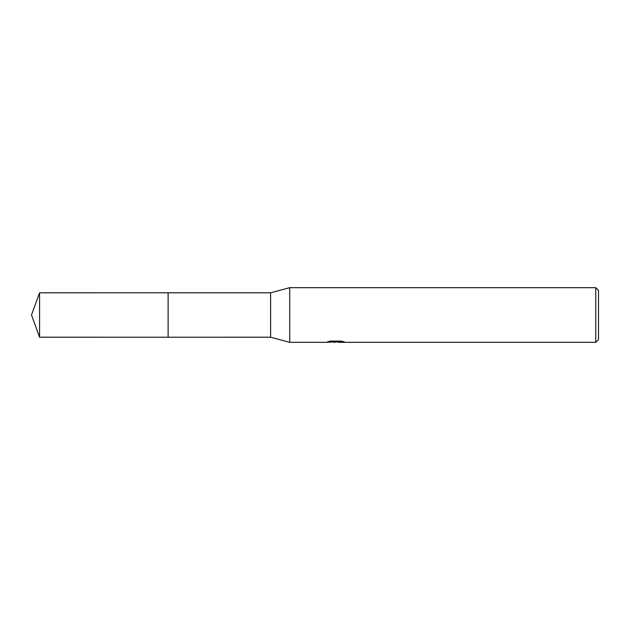 <?xml version="1.0" encoding="UTF-8"?>
<svg xmlns="http://www.w3.org/2000/svg" width="630" height="630" viewBox="0 0 630 630"><rect width="100%" height="100%" fill="white"/><g stroke="black" fill="none" stroke-linecap="round" stroke-linejoin="round"><path stroke-width="0.94" d="M330.38 341.106L336.357 341.106L336.357 341.807L325.97 342.326L289.721 342.326L270.593 337.2L168.123 337.207L168.131 292.8L270.593 292.8L289.721 287.674L595.767 287.674L598.5 290.406L598.5 339.594L595.767 342.326L338.16 342.326L338.058 341.625L341.436 341.129M168.123 337.207L168.123 292.793L168.123 337.207L39.58 337.2L39.58 292.8L168.123 292.793M270.593 337.2L270.593 292.8M289.721 342.326L289.721 287.674M338.058 341.893L332.089 342.058M335.27 342.326L333.971 342.326M595.767 342.326L595.767 287.674M336.357 341.807L327.624 341.807L330.466 341.09L341.247 341.09L344.374 341.893L338.058 342.31M336.357 341.641L338.058 341.641M39.58 292.8L31.5 315L39.58 337.2"/></g></svg>
